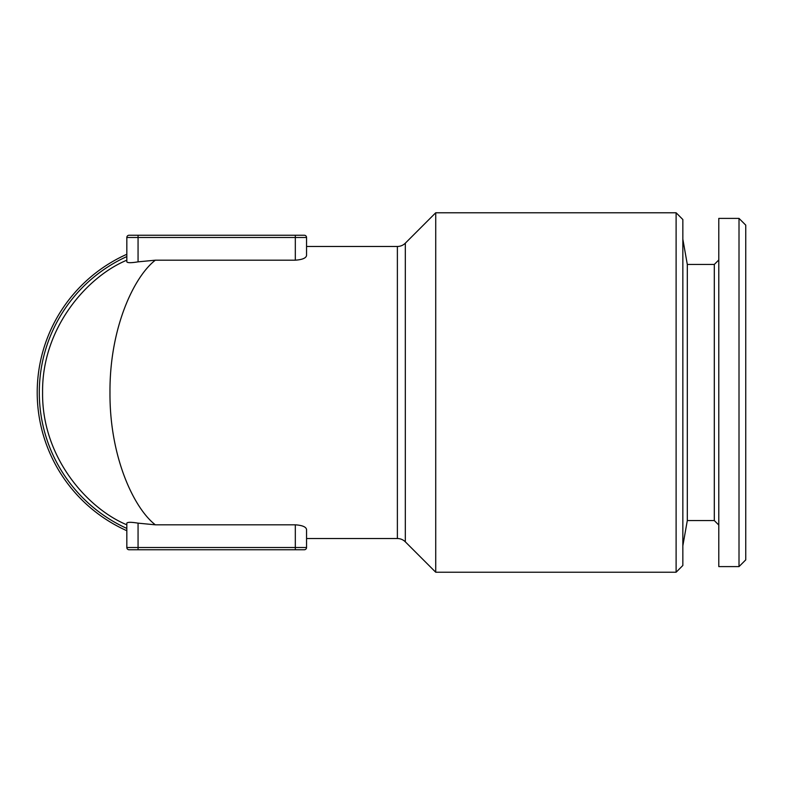 <?xml version="1.0" encoding="UTF-8"?>
<svg xmlns="http://www.w3.org/2000/svg" width="785" height="785" viewBox="0 0 785 785"><rect width="100%" height="100%" fill="white"/><g stroke="black" fill="none" stroke-linecap="round" stroke-linejoin="round"><path stroke-width="1.18" d="M718.795 525.047L714.301 520.553L687.307 520.553L682.842 545.83M714.301 520.553L714.301 264.447L687.307 264.447L682.842 239.17M714.301 264.447L718.795 259.953M739.009 566.603L718.795 566.603L718.795 218.397L739.009 218.397L745.75 225.128L745.75 559.872L739.009 566.603L739.009 218.397M676.111 572.226L682.842 565.485L682.842 219.515L676.111 212.774L435.724 212.774L435.724 572.226L676.111 572.226L676.111 212.774M397.377 538.53L397.377 246.47L306.552 246.47L306.552 237.492L306.552 255.498C306.052 258.128 302.303 259.688 295.317 260.188L155.342 260.188C133.941 276.654 109.527 328.14 109.978 392.5C109.527 456.86 133.941 508.346 155.342 524.812L295.317 524.812L295.317 549.755L138.062 549.755L138.062 523.153C131.242 522.035 127.504 522.035 126.827 523.153L126.827 547.508L306.552 547.508A2.247 2.247 0 0 1 304.305 549.755L295.317 549.755L304.305 549.755A2.247 2.247 0 0 0 306.552 547.508L306.552 538.53L397.377 538.53A11.235 11.235 0 0 1 405.315 541.817L435.724 572.226M397.377 246.47A11.235 11.235 0 0 0 405.315 243.183L435.724 212.774M295.317 524.812C302.313 525.312 306.062 526.872 306.552 529.502L306.552 547.508M155.342 260.188L138.062 261.847C131.252 262.965 127.504 262.965 126.827 261.847L126.827 237.492A2.247 2.247 0 0 1 129.074 235.245L138.062 235.245L129.074 235.245M126.827 524.812C87.086 508.346 41.742 456.86 42.586 392.5C41.742 328.14 87.086 276.654 126.827 260.188M138.062 523.153L155.342 524.812M126.827 254.281A151.397 151.397 0 0 0 126.827 530.719M138.062 261.847L138.062 235.245L304.305 235.245A2.247 2.247 0 0 1 306.552 237.492L126.827 237.492M138.062 549.755L129.074 549.755L138.062 549.755M126.827 547.508A2.247 2.247 0 0 0 129.074 549.755A2.247 2.247 0 0 1 126.827 547.508M687.307 520.553L687.307 264.447M126.827 528.433A149.317 149.317 0 0 1 126.827 256.567M405.315 243.183L405.315 541.817M295.317 260.188L295.317 235.245M306.552 237.492A2.247 2.247 0 0 0 304.305 235.245"/></g></svg>
